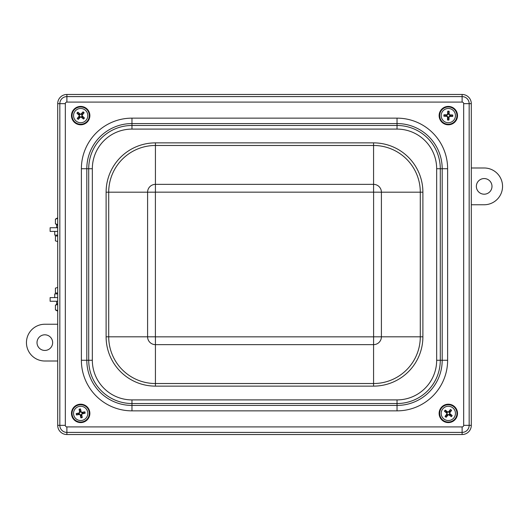 <?xml version="1.0" encoding="UTF-8"?>
<svg xmlns="http://www.w3.org/2000/svg" width="529" height="529" viewBox="0 0 529 529"><rect width="100%" height="100%" fill="white"/><g stroke="black" fill="none" stroke-linecap="round" stroke-linejoin="round"><path stroke-width="0.79" d="M66.892 94.466L462.108 94.466A9.191 9.191 0 0 1 471.299 103.658L471.299 425.342A9.191 9.191 0 0 1 462.108 434.534L66.892 434.534A9.191 9.191 0 0 1 57.701 425.342L57.701 103.658A9.191 9.191 0 0 1 66.892 94.466L66.892 96.595A7.056 7.056 0 0 0 59.83 103.658L65.325 103.658A1.567 1.567 0 0 1 66.892 102.09L462.108 102.09A1.567 1.567 0 0 1 463.675 103.658L463.675 425.342A1.567 1.567 0 0 1 462.108 426.91L66.892 426.91A1.567 1.567 0 0 1 65.325 425.342L65.325 103.658M448.81 113.14A2.513 2.513 0 0 0 447.957 113.12L447.726 111.196A14.7 1.283 91.8 0 0 447.58 114.218L446.972 114.793A14.7 1.283 -179 0 0 443.95 114.793L445.861 115.117A2.513 2.513 0 0 0 445.835 115.97L446.945 115.95L447.904 116.962L447.514 119.977A4.45 4.45 0 0 0 448.916 120.01A14.7 1.283 -88.2 0 0 449.061 116.988L449.67 116.413A14.7 1.283 1 0 0 452.698 116.413L450.787 116.089A2.513 2.513 0 0 0 450.807 115.236L449.696 115.256L448.737 114.251L449.134 111.229A4.45 4.45 0 0 0 447.726 111.196M445.835 115.97L443.917 116.195A14.7 1.283 1.8 0 0 446.932 116.347L447.514 116.955A14.7 1.283 91 0 0 447.514 119.977M443.95 114.793A4.45 4.45 0 0 0 443.917 116.195M447.838 118.066A2.513 2.513 0 0 0 448.685 118.086L448.916 120.01M450.807 115.236L452.731 115.011A14.7 1.283 -178.2 0 0 449.71 114.866L449.134 114.257A14.7 1.283 -89 0 0 449.134 111.229M452.698 116.413A4.45 4.45 0 0 0 452.731 115.011M455.449 115.778A7.135 7.135 0 0 1 444.605 121.69A7.135 7.135 0 0 1 444.909 109.344A7.135 7.135 0 0 1 455.449 115.778M448.109 124.335A8.729 8.729 0 0 1 440.869 111.05A8.729 8.729 0 0 1 455.991 111.427A8.729 8.729 0 0 1 448.109 124.335M447.957 113.12L447.977 114.231L446.965 115.19L445.861 115.117M448.685 118.086L448.671 116.982L449.676 116.023L450.787 116.089M78.715 117.173A2.513 2.513 0 0 0 79.357 117.742L78.292 119.362A14.7 1.283 -48.1 0 0 80.348 117.14L81.188 117.094A14.7 1.283 41.1 0 0 83.503 119.038L82.246 117.564A2.513 2.513 0 0 0 82.815 116.922L81.955 116.221L81.869 114.833L84.118 112.783A4.45 4.45 0 0 0 83.06 111.85A14.7 1.283 131.9 0 0 81.003 114.066L80.17 114.119A14.7 1.283 -138.9 0 0 77.856 112.168L79.105 113.642A2.513 2.513 0 0 0 78.543 114.284L79.403 114.985L79.489 116.373L77.241 118.43A4.45 4.45 0 0 0 78.292 119.362M82.815 116.922L84.435 117.987A14.7 1.283 -138.1 0 0 82.213 115.93L82.167 115.091A14.7 1.283 -48.9 0 0 84.118 112.783M83.503 119.038A4.45 4.45 0 0 0 84.435 117.987M82.636 114.033A2.513 2.513 0 0 0 82.002 113.471L83.06 111.85M78.543 114.284L76.923 113.219A14.7 1.283 41.9 0 0 79.138 115.276L79.191 116.115A14.7 1.283 131.1 0 0 77.241 118.43M77.856 112.168A4.45 4.45 0 0 0 76.923 113.219M75.336 110.878A7.135 7.135 0 0 1 87.444 113.338A7.135 7.135 0 0 1 79.257 122.589A7.135 7.135 0 0 1 75.336 110.878M86.465 109.067A8.729 8.729 0 0 1 83.45 123.885A8.729 8.729 0 0 1 72.123 113.861A8.729 8.729 0 0 1 86.465 109.067M79.357 117.742L80.058 116.883L81.446 116.797L82.246 117.564M82.002 113.471L81.294 114.33L79.905 114.409L79.105 113.642M80.6 410.888A2.513 2.513 0 0 0 79.767 411.059L79.105 409.234A14.7 1.283 78.8 0 0 79.641 412.21L79.185 412.911A14.7 1.283 168.1 0 0 76.236 413.585L78.166 413.473A2.513 2.513 0 0 0 78.338 414.313L79.416 414.042L80.58 414.809L80.871 417.837A4.45 4.45 0 0 0 82.246 417.56A14.7 1.283 -101.2 0 0 81.711 414.584L82.174 413.883A14.7 1.283 -11.9 0 0 85.123 413.202L83.185 413.314A2.513 2.513 0 0 0 83.02 412.481L81.935 412.746L80.778 411.979L80.487 408.95A4.45 4.45 0 0 0 79.105 409.234M78.338 414.313L76.513 414.967A14.7 1.283 -11.2 0 0 79.495 414.432L80.19 414.895A14.7 1.283 78.1 0 0 80.871 417.837M76.236 413.585A4.45 4.45 0 0 0 76.513 414.967M80.758 415.906A2.513 2.513 0 0 0 81.592 415.734L82.246 417.56M83.02 412.481L84.838 411.826A14.7 1.283 168.8 0 0 81.863 412.362L81.162 411.899A14.7 1.283 -101.9 0 0 80.487 408.95M85.123 413.202A4.45 4.45 0 0 0 84.838 411.826M87.662 411.965A7.135 7.135 0 0 1 78.424 420.165A7.135 7.135 0 0 1 75.945 408.057A7.135 7.135 0 0 1 87.662 411.965M82.431 421.95A8.729 8.729 0 0 1 72.394 410.636A8.729 8.729 0 0 1 87.212 407.601A8.729 8.729 0 0 1 82.431 421.95M79.767 411.059L80.031 412.137L79.264 413.294L78.166 413.473M81.592 415.734L81.327 414.657L82.094 413.499L83.185 413.314M450.192 411.721A2.513 2.513 0 0 0 449.524 411.192L450.496 409.512A14.7 1.283 128.7 0 0 448.559 411.84L447.732 411.939A14.7 1.283 -142.1 0 0 445.312 410.12L446.641 411.529A2.513 2.513 0 0 0 446.119 412.197L447.012 412.851L447.177 414.233L445.048 416.409A4.45 4.45 0 0 0 446.152 417.282A14.7 1.283 -51.3 0 0 448.083 414.948L448.916 414.855A14.7 1.283 37.9 0 0 451.336 416.673L450 415.265A2.513 2.513 0 0 0 450.529 414.597L449.63 413.942L449.471 412.56L451.594 410.385A4.45 4.45 0 0 0 450.496 409.512M446.119 412.197L444.439 411.225A14.7 1.283 38.7 0 0 446.767 413.156L446.866 413.989A14.7 1.283 127.9 0 0 445.048 416.409M445.312 410.12A4.45 4.45 0 0 0 444.439 411.225M446.456 415.073A2.513 2.513 0 0 0 447.124 415.602L446.152 417.282M450.529 414.597L452.202 415.569A14.7 1.283 -141.3 0 0 449.875 413.638L449.782 412.805A14.7 1.283 -52.1 0 0 451.594 410.385M451.336 416.673A4.45 4.45 0 0 0 452.202 415.569M453.922 417.817A7.135 7.135 0 0 1 441.695 416.032A7.135 7.135 0 0 1 449.352 406.338A7.135 7.135 0 0 1 453.922 417.817M442.912 420.251A8.729 8.729 0 0 1 445.094 405.28A8.729 8.729 0 0 1 456.963 414.657A8.729 8.729 0 0 1 442.912 420.251M449.524 411.192L448.87 412.084L447.488 412.25L446.641 411.529M447.124 415.602L447.779 414.703L449.154 414.544L450 415.265M452.09 405.016A9.191 9.191 0 0 1 453.697 420.853A9.191 9.191 0 0 1 439.176 414.326A9.191 9.191 0 0 1 452.09 405.016M452.87 107.618A9.191 9.191 0 0 1 452.963 123.535A9.191 9.191 0 0 1 439.13 115.659A9.191 9.191 0 0 1 452.87 107.618M89.103 111.93A9.191 9.191 0 0 1 79.648 124.738A9.191 9.191 0 0 1 73.286 110.144A9.191 9.191 0 0 1 89.103 111.93M83.232 404.566A9.191 9.191 0 0 1 87.047 420.019A9.191 9.191 0 0 1 71.752 415.602A9.191 9.191 0 0 1 83.232 404.566M57.701 311.191L55.413 309.895L57.701 310.549M57.701 304.479L55.413 305.134L55.413 309.895M56.643 301.266L56.643 303.838L57.701 303.838M57.701 218.451L55.413 219.105L57.701 217.809M57.648 225.162L55.413 223.866L57.701 224.521M55.413 219.105L55.413 223.866M57.701 225.162L56.643 225.162L56.643 227.734M57.701 301.266L50.116 301.266L50.116 297.589L57.701 297.589M57.701 227.734L50.116 227.734L50.116 231.411L57.701 231.411M55.413 288.133L57.535 287.478L55.413 288.133L55.413 292.993L57.701 292.993M57.535 241.522L55.413 240.867L57.535 241.522M57.701 236.007L55.413 236.007L55.413 240.867M54.712 231.411L54.712 235.088L57.701 235.088M57.701 293.912L54.712 293.912L54.712 297.589L54.712 293.912M471.299 204.756L484.167 204.756A18.383 18.383 0 0 0 502.55 186.373A18.383 18.383 0 0 0 484.167 167.991L471.299 167.991M476.358 186.373A7.809 7.809 0 0 1 488.075 179.609A7.809 7.809 0 0 1 488.075 193.145A7.809 7.809 0 0 1 476.358 186.373M57.701 324.244L44.833 324.244A18.383 18.383 0 0 0 26.45 342.627A18.383 18.383 0 0 0 44.833 361.009L57.701 361.009M52.642 342.627A7.809 7.809 0 0 1 40.925 349.391A7.809 7.809 0 0 1 40.925 335.855A7.809 7.809 0 0 1 52.642 342.627M447.732 111.566A4.08 4.08 0 0 1 449.114 111.599M444.281 116.195A4.08 4.08 0 0 1 444.314 114.813M448.916 119.647A4.08 4.08 0 0 1 447.534 119.607M452.361 115.011A4.08 4.08 0 0 1 452.328 116.393M456.963 115.818A8.643 8.643 0 0 0 448.539 106.964A8.643 8.643 0 0 0 439.678 115.388A8.643 8.643 0 0 0 448.109 124.249A8.643 8.643 0 0 0 456.963 115.818M446.972 114.793L446.965 115.19M446.932 116.347L446.945 115.95M447.514 116.955L447.904 116.962M449.061 116.988L448.671 116.982M449.67 116.413L449.676 116.023M447.58 114.218L447.977 114.231M449.134 114.257L448.737 114.251M449.71 114.866L449.696 115.256M78.53 119.078A4.08 4.08 0 0 1 77.492 118.159M84.151 117.755A4.08 4.08 0 0 1 83.232 118.787M82.828 112.135A4.08 4.08 0 0 1 83.86 113.047M77.208 113.457A4.08 4.08 0 0 1 78.12 112.419M74.205 109.873A8.643 8.643 0 0 0 74.946 122.08A8.643 8.643 0 0 0 87.153 121.333A8.643 8.643 0 0 0 86.406 109.133A8.643 8.643 0 0 0 74.205 109.873M79.191 409.591A4.08 4.08 0 0 1 80.547 409.314M76.877 414.881A4.08 4.08 0 0 1 76.599 413.526M82.16 417.202A4.08 4.08 0 0 1 80.805 417.48M84.481 411.912A4.08 4.08 0 0 1 84.759 413.268M89.15 411.661A8.643 8.643 0 0 0 78.947 404.93A8.643 8.643 0 0 0 72.209 415.133A8.643 8.643 0 0 0 82.412 421.864A8.643 8.643 0 0 0 89.15 411.661M79.185 412.911L79.264 413.294M79.495 414.432L79.416 414.042M80.19 414.895L80.58 414.809M81.711 414.584L81.327 414.657M82.174 413.883L82.094 413.499M79.641 412.21L80.031 412.137M81.162 411.899L80.778 411.979M81.863 412.362L81.935 412.746M450.272 409.81A4.08 4.08 0 0 1 451.363 410.669M444.737 411.443A4.08 4.08 0 0 1 445.597 410.359M446.37 416.984A4.08 4.08 0 0 1 445.286 416.125M451.911 415.351A4.08 4.08 0 0 1 451.052 416.435M455.105 418.756A8.643 8.643 0 0 0 453.684 406.616A8.643 8.643 0 0 0 441.536 408.038A8.643 8.643 0 0 0 442.965 420.178A8.643 8.643 0 0 0 455.105 418.756M155.427 184.363A7.829 7.829 0 0 0 147.598 192.192L155.427 192.166L155.427 184.363L373.573 184.363L373.573 192.166L381.402 192.192A7.829 7.829 0 0 0 373.573 184.363L373.573 142.876L155.427 142.876L155.427 184.363M155.427 192.166L373.573 192.166M373.6 192.192L373.6 336.808L381.402 336.808L381.402 192.192L422.889 192.192A49.316 49.316 0 0 0 373.573 142.876M373.6 336.808L373.573 344.637A7.829 7.829 0 0 0 381.402 336.808L422.889 336.808L422.889 192.192M373.573 336.834L155.427 336.834L155.427 344.637L373.573 344.637L373.573 383.525L155.427 383.525L155.427 344.637A7.829 7.829 0 0 1 147.598 336.808L155.4 336.808L155.4 192.192M147.598 192.192L147.598 336.808L108.71 336.808L108.71 192.192L147.598 192.192M155.427 386.124L155.427 383.525A46.717 46.717 0 0 1 108.71 336.808L106.111 336.808A49.316 49.316 0 0 0 155.427 386.124L373.573 386.124A49.316 49.316 0 0 0 422.889 336.808M155.427 142.876A49.316 49.316 0 0 0 106.111 192.192L108.71 192.192A46.717 46.717 0 0 1 155.427 145.475L373.573 145.475A46.717 46.717 0 0 1 420.291 192.192L420.291 336.808A46.717 46.717 0 0 1 373.573 383.525L373.573 386.124M106.111 192.192L106.111 336.808M92.337 360.269L92.337 168.731A39.629 39.629 0 0 1 131.966 129.096L397.034 129.096A39.629 39.629 0 0 1 436.663 168.731L436.663 360.269A39.629 39.629 0 0 1 397.034 399.904L131.966 399.904A39.629 39.629 0 0 1 92.337 360.269L88.713 360.269A43.252 43.252 0 0 0 131.966 403.521L131.966 399.904M397.034 129.096L397.034 118.146L131.966 118.146L131.966 123.574L397.034 123.574A45.15 45.15 0 0 1 442.191 168.731L442.191 360.269A45.15 45.15 0 0 1 397.034 405.426L131.966 405.426L131.966 403.521L397.034 403.521A43.252 43.252 0 0 0 440.287 360.269L440.287 168.731A43.252 43.252 0 0 0 397.034 125.479L131.966 125.479A43.252 43.252 0 0 0 88.713 168.731L88.713 360.269L86.809 360.269L86.809 168.731L92.337 168.731M131.966 129.096L131.966 123.574A45.15 45.15 0 0 0 86.809 168.731L81.38 168.731L81.38 360.269L86.809 360.269A45.15 45.15 0 0 0 131.966 405.426L131.966 410.854L397.034 410.854L397.034 399.904M397.034 410.854A50.586 50.586 0 0 0 447.62 360.269L436.663 360.269M447.62 360.269L447.62 168.731L436.663 168.731M447.62 168.731A50.586 50.586 0 0 0 397.034 118.146M81.38 360.269A50.586 50.586 0 0 0 131.966 410.854M131.966 118.146A50.586 50.586 0 0 0 81.38 168.731M66.892 102.09L66.892 96.595L462.108 96.595L462.108 102.09M463.675 103.658L469.17 103.658A7.056 7.056 0 0 0 462.108 96.595L462.108 94.466M463.675 425.342L469.17 425.342L469.17 103.658L471.299 103.658M462.108 426.91L462.108 432.405A7.056 7.056 0 0 0 469.17 425.342L471.299 425.342M66.892 426.91L66.892 432.405L462.108 432.405L462.108 434.534M65.325 425.342L59.83 425.342A7.056 7.056 0 0 0 66.892 432.405L66.892 434.534M57.701 103.658L59.83 103.658L59.83 425.342L57.701 425.342M57.648 303.838L55.413 305.134"/></g></svg>
